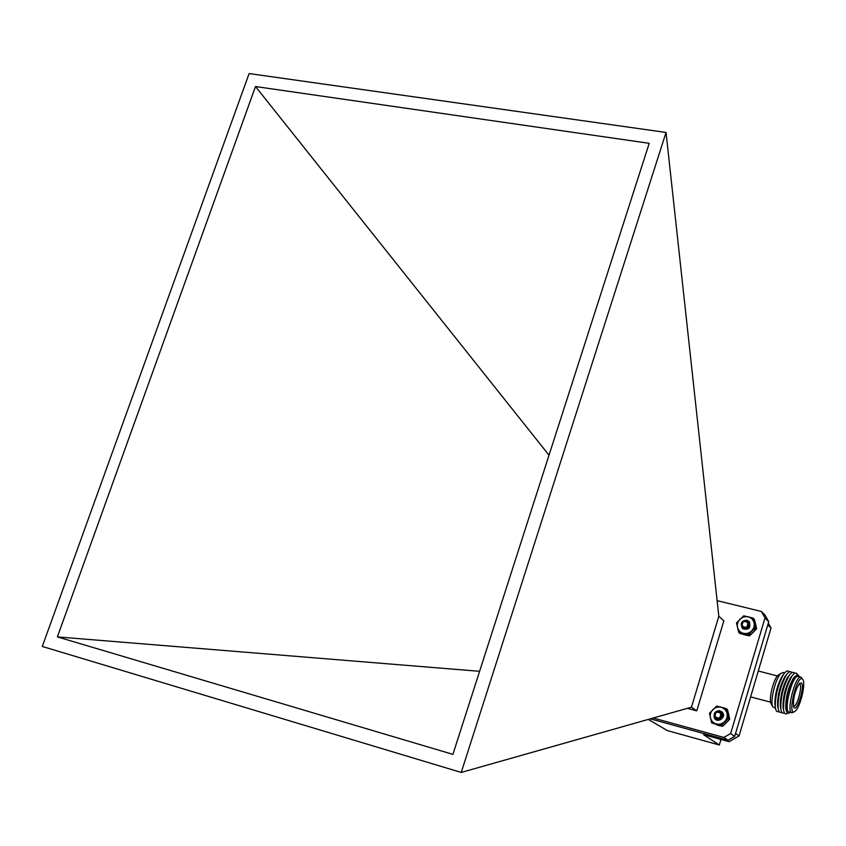 <?xml version="1.0" encoding="UTF-8"?>
<svg xmlns="http://www.w3.org/2000/svg" width="846" height="846" viewBox="0 0 846 846"><rect width="100%" height="100%" fill="white"/><g stroke="black" fill="none" stroke-linecap="round" stroke-linejoin="round"><path stroke-width="1.27" d="M716.636 724.885L720.369 725.879M723.658 725.308L728.829 720.189M729.421 717.852L728.491 713.516M749.641 622.445C750.18 628.451 747.748 630.482 742.323 628.525L742.354 628.557C748.773 630.217 750.91 627.795 748.816 621.324L749.641 622.445C747.621 620.319 745.453 620.118 743.116 621.863L745.612 621.144L748.287 622.751C748.657 627.848 746.553 629.392 741.984 627.383C740.218 622.963 741.847 620.573 746.87 620.213L748.773 621.292M742.217 625.945C745.865 628.409 747.737 627.383 747.811 622.868C744.163 620.404 742.291 621.429 742.217 625.945M748.393 622.942C749.704 626.146 748.678 628.018 745.315 628.557L745.421 628.906M748.742 625.173L749.514 625.12M746.341 628.969L746.447 628.218M748.573 625.85L749.524 625.628M746.923 628.864L749.44 626.22M747.716 628.536L749.133 627.055M748.435 623.016C749.598 625.998 748.636 627.827 745.559 628.515M748.752 625.099L749.514 625.067M746.267 628.969L746.352 628.261M748.615 625.754L749.524 625.554M746.838 628.885L747.335 627.658M748.097 626.823L749.461 626.146M747.589 628.61L749.196 626.918M722.452 712.787C720.306 710.725 718.106 710.64 715.864 712.543L718.339 711.698L721.109 713.21C721.786 718.36 719.766 720.02 715.05 718.18C713.03 713.76 714.521 711.253 719.544 710.64L722.452 712.787C723.467 718.582 721.247 720.834 715.779 719.523L715.822 719.544M721.236 711.412L721.236 711.412C724.282 717.609 722.484 720.327 715.853 719.576M715.198 716.742C719.015 719.079 720.824 717.947 720.644 713.358C716.826 711.021 715.018 712.152 715.198 716.742M721.014 713.062C722.801 716.023 722.093 718.043 718.899 719.121M719.597 719.407L719.544 718.857M721.723 715.579L722.484 715.356M720.094 719.301L720.168 718.455M721.585 716.351L722.526 715.875M720.686 719.047L722.473 716.53M721.638 718.275L722.05 717.704M721.067 713.136C722.664 715.896 722.029 717.852 719.142 719.037M719.544 719.417L719.481 718.889M721.733 715.494L722.473 715.293M720.031 719.312L720.083 718.518M721.617 716.234L722.526 715.801M720.602 719.089L722.484 716.435M721.437 718.497L722.188 717.44M743.179 634.437L747.853 635.568M750.391 635.039L755.785 629.71M756.324 627.351L755.404 623.269M748.414 634.976C752.253 634.077 754.674 631.719 755.69 627.901M771.288 704.02L771.055 703.597C768.538 699.092 773.572 678.756 778.087 675.203L779.155 674.526M775.496 708.388L772.736 706.717C769.786 701.45 775.719 677.509 781.006 673.342L783.248 672.57M775.285 706.706L774.883 704.168C774.883 694.809 777.125 685.746 781.619 676.98L783.608 674.283M778.965 711.412C776.882 712.512 775.645 710.873 775.264 706.495C775.274 695.74 777.855 685.313 783.015 675.235C785.321 671.47 787.182 670.169 788.609 671.354L789.096 671.967M778.034 708.017L777.59 705.966C777.358 695.856 779.779 686.085 784.855 676.673L786.717 674.41M781.672 712.12C779.779 713.157 778.574 711.867 778.087 708.239C777.823 696.766 780.572 685.694 786.315 675.013C788.377 671.946 790.037 670.952 791.317 672.041L791.803 672.676M780.752 708.758L780.319 706.738C780.086 696.586 782.518 686.783 787.605 677.329L789.466 675.097M784.379 712.84C782.497 713.887 781.302 712.607 780.816 709.011C780.551 697.506 783.311 686.381 789.075 675.668C791.116 672.633 792.765 671.661 794.024 672.739L794.51 673.374M783.481 709.487L783.047 707.51C782.814 697.316 785.247 687.481 790.354 677.995L792.205 675.774M787.689 713.115C785.49 714.849 784.115 713.738 783.544 709.794C783.28 698.236 786.05 687.079 791.835 676.314C793.855 673.321 795.494 672.359 796.731 673.437L797.535 674.748M786.082 709.868L785.775 708.271C785.543 698.056 787.986 688.179 793.114 678.651L794.574 676.811M790.111 712.269C787.954 714.172 786.59 713.21 786.019 709.392C785.775 698.5 788.377 687.978 793.834 677.836L797.038 674.791L798.402 675.161L799.248 676.684M791.761 712.702L789.202 712.025C782.984 712.11 792.237 674.727 798.032 676.366L798.36 676.451M794.257 711.729L792.025 712.776C785.839 712.861 795.103 675.468 800.866 677.096L802.833 679.465M802.526 679.095L803.013 679.803C805.794 684.509 800.136 707.383 795.261 711.105C786.442 718.984 796.742 673.522 802.526 679.095M801.405 682.944C805.329 686.021 796.477 713.865 793.728 706.992C792.839 698.722 794.796 690.812 799.607 683.282L801.405 682.944M799.248 683.705L799.724 683.938C802.78 686.064 797.006 707.309 793.675 706.167L793.453 706.093M735.555 733.482L739.044 735.935L729.062 741.688L703.565 734.656L719.322 744.998L667.431 730.616L648.311 719.417M720.982 739.457L719.322 744.998M729.062 741.688L726.175 739.732M768.295 623.153L771.023 628.039L739.044 735.935M771.023 628.039L767.798 624.834M653.26 718.011L723.88 737.437L730.637 733.545L764.996 617.94L761.389 611.468L717.122 600.639M730.637 733.545L734.698 736.369L727.994 740.229L650.341 718.836M727.994 740.229L723.88 737.437M761.389 611.468L765.144 615.264L768.728 621.694L764.996 617.94M734.698 736.369L768.728 621.694M691.457 707.193L718.825 616.248L723.838 620.869L696.766 710.873L691.457 707.193M57.38 636.901L255.492 86.525L649.21 143.323L452.917 754.368L57.38 636.901L479.597 671.312M255.492 86.525L549.022 455.211M691.415 707.193L461.239 772.44L42.3 646.46L249.115 73.56L666.045 132.452L718.825 616.248M461.239 772.44L666.045 132.452M696.766 710.873L687.396 708.335M718.138 719.28C722.389 718.941 723.372 716.879 721.109 713.093M717.027 719.237C722.526 719.639 724.07 717.249 721.659 712.057M709.466 713.21L716.71 706.061L721.236 707.193L726.175 708.61L728.417 718.328L721.141 725.498L711.666 722.907L709.466 713.21M728.417 718.328L729.654 719.227L728.734 714.521L727.423 709.53L726.175 708.61M729.654 719.227L722.399 726.376L721.141 725.498M722.399 726.376L711.666 722.907M724.578 721.775L726.471 719.079L727.296 715.906L726.936 712.702L725.011 709.424L721.85 707.383L718.709 706.918L715.579 707.658L712.892 709.487L711 712.173L710.175 715.335L710.534 718.54L712.438 721.818L715.007 723.637L718.73 724.345L721.871 723.616L724.578 721.775M721.395 711.539C728.692 716.774 715.378 725.413 714.013 716.329M744.607 628.599C748.869 628.948 750.169 627.076 748.499 623.005M743.666 628.451C749.82 628.98 751.269 626.548 748.012 621.123M736.517 622.942L743.708 615.835L748.245 616.819L753.162 618.162L755.425 627.647L748.202 634.786L738.748 632.406L736.517 622.942M755.425 627.647L756.588 628.768L755.637 624.211L754.325 619.304L753.162 618.162M756.588 628.768L749.387 635.885L748.202 634.786M749.387 635.885L739.954 633.517L738.748 632.406M751.629 631.042L753.765 627.774L754.336 624.612L753.723 621.524L752.009 618.944L749.44 617.21L746.362 616.575L743.2 617.125L739.922 619.209L738.05 621.873L737.247 624.972L737.606 628.102L739.52 631.285L742.09 633.02L745.812 633.654L748.932 632.893L751.629 631.042M748.953 621.472C751.237 627.933 749.048 630.302 742.386 628.589M777.389 675.954L758.291 671.015M770.643 702.191L750.614 696.893M771.055 703.597L772.736 706.717M778.087 675.203L781.006 673.342M784.602 672.919L782.92 672.485M774.883 704.168L775.264 706.495M781.619 676.98L783.015 675.235M777.59 705.966L778.087 708.239M784.855 676.673L786.315 675.013M780.319 706.738L780.816 709.011M787.605 677.329L789.075 675.668M783.047 707.51L783.544 709.794M790.354 677.995L791.835 676.314M785.775 708.271L786.019 709.392M793.114 678.651L793.834 677.836M800.866 677.096L798.032 676.366"/></g></svg>
